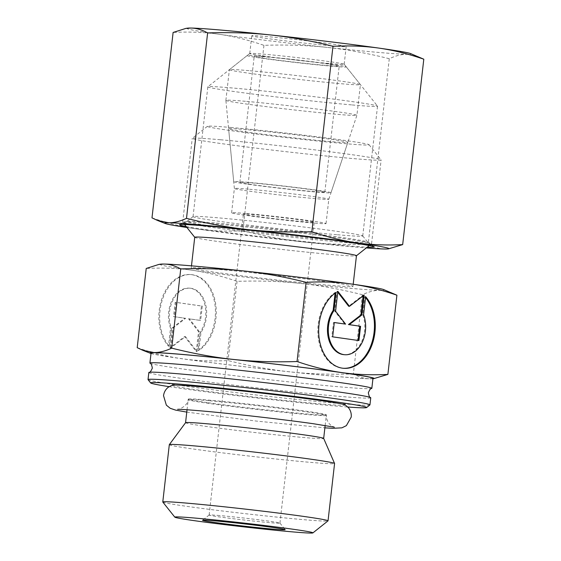 <?xml version="1.0" encoding="UTF-8"?>
<svg xmlns="http://www.w3.org/2000/svg" width="561" height="561" viewBox="0 0 561 561"><rect width="100%" height="100%" fill="white"/><g stroke="black" fill="none" stroke-linecap="round" stroke-linejoin="round"><path stroke-width="0.42" stroke-dasharray="2.81 2.1" d="M148.833 372.511A111.681 3.05 -173.5 0 0 180.712 378.296A111.681 3.05 -173.5 0 0 337.631 396.199A111.681 3.05 -173.5 0 0 370.758 397.791M345.253 404.909A87.292 2.384 6.5 0 1 293.712 401.367A87.292 2.384 6.5 0 1 196.841 389.825A87.292 2.384 6.5 0 1 172.087 385.183M162.802 502.06A83.168 2.272 -173.5 0 0 214.407 509.998A83.168 2.272 -173.5 0 0 303.368 519.64A83.168 2.272 -173.5 0 0 328.003 520.881M169.31 444.67A83.168 2.272 -173.5 0 0 219.898 452.545A83.168 2.272 -173.5 0 0 309.903 462.313A83.168 2.272 -173.5 0 0 334.573 463.498M185.579 422.685A69.501 1.893 -173.5 0 0 185.565 422.714A69.501 1.893 -173.5 0 0 227.843 429.291A69.501 1.893 -173.5 0 0 303.059 437.454A69.501 1.893 -173.5 0 0 323.676 438.45A69.501 1.893 -173.5 0 0 323.669 438.422L323.676 438.45M208.082 402.714A69.515 1.893 -173.5 0 0 283.347 411.711A69.515 1.893 -173.5 0 0 326.376 414.852A69.515 1.893 -173.5 0 0 326.376 414.845A69.515 1.893 -173.5 0 0 306.537 411.248A69.515 1.893 -173.5 0 0 231.272 402.251A69.515 1.893 -173.5 0 0 188.237 399.109A69.515 1.893 -173.5 0 0 188.237 399.116A69.515 1.893 -173.5 0 0 208.082 402.714M148.062 379.678A111.681 3.05 -173.5 0 0 217.359 390.337A111.681 3.05 -173.5 0 0 336.824 403.282A111.681 3.05 -173.5 0 0 369.902 404.951M169.078 386.648A108.708 2.966 -173.5 0 0 334.419 405.933A108.708 2.966 -173.5 0 0 347.855 407.02M150.067 363.262A111.681 3.05 -173.5 0 0 181.785 368.858A111.681 3.05 -173.5 0 0 338.704 386.76A111.681 3.05 -173.5 0 0 371.641 388.507M151.049 353.037A111.681 3.05 -173.5 0 0 218.986 363.612A111.681 3.05 -173.5 0 0 339.847 376.726A111.681 3.05 -173.5 0 0 372.974 378.324M194.758 237.352L194.73 237.317A81.38 2.223 -173.5 0 0 194.758 237.352A81.38 2.223 -173.5 0 0 245.255 245.122A81.38 2.223 -173.5 0 0 332.315 254.554A81.38 2.223 -173.5 0 0 356.417 255.774A81.38 2.223 -173.5 0 0 356.452 255.718M215.375 269.133A81.38 2.223 -173.5 0 0 191.238 267.969A81.38 2.223 -173.5 0 0 240.739 275.668A81.38 2.223 -173.5 0 0 328.816 285.233A81.38 2.223 -173.5 0 0 352.96 286.398A81.38 2.223 -173.5 0 0 303.452 278.691A81.38 2.223 -173.5 0 0 215.375 269.133M210.901 223.53A95.047 2.595 -173.5 0 0 182.704 222.17A95.047 2.595 -173.5 0 0 182.732 222.247A95.047 2.595 -173.5 0 0 241.707 231.314A95.047 2.595 -173.5 0 0 343.381 242.331A95.047 2.595 -173.5 0 0 371.529 243.755A95.047 2.595 -173.5 0 0 371.571 243.691A95.047 2.595 -173.5 0 0 313.76 234.694A95.047 2.595 -173.5 0 0 210.901 223.53M220.445 139.752A95.047 2.595 -173.5 0 0 192.29 138.329A95.047 2.595 -173.5 0 0 192.248 138.392A95.047 2.595 -173.5 0 0 250.066 147.389A95.047 2.595 -173.5 0 0 352.925 158.553A95.047 2.595 -173.5 0 0 381.122 159.913A95.047 2.595 -173.5 0 0 381.094 159.836A95.047 2.595 -173.5 0 0 322.112 150.769A95.047 2.595 -173.5 0 0 220.445 139.752M231.511 127.529A81.38 2.223 -173.5 0 0 207.409 126.309A81.38 2.223 -173.5 0 0 255.858 133.946A81.38 2.223 -173.5 0 0 344.952 143.63A81.38 2.223 -173.5 0 0 369.068 144.731A81.38 2.223 -173.5 0 0 318.571 136.961A81.38 2.223 -173.5 0 0 231.511 127.529M219.695 515.559A35.645 0.975 -173.5 0 0 209.141 515.019A35.645 0.975 -173.5 0 0 209.12 515.047A35.645 0.975 -173.5 0 0 230.802 518.42A35.645 0.975 -173.5 0 0 269.378 522.607A35.645 0.975 -173.5 0 0 279.946 523.118A35.645 0.975 -173.5 0 0 279.939 523.09A35.645 0.975 -173.5 0 0 257.822 519.689A35.645 0.975 -173.5 0 0 219.695 515.559M253.979 214.653A35.645 0.975 -173.5 0 0 243.404 214.148A35.645 0.975 -173.5 0 0 265.087 217.521A35.645 0.975 -173.5 0 0 303.662 221.707A35.645 0.975 -173.5 0 0 314.23 222.219A35.645 0.975 -173.5 0 0 292.554 218.846A35.645 0.975 -173.5 0 0 253.979 214.653M248.467 189.169A47.524 1.297 -173.5 0 0 234.372 188.489A47.524 1.297 -173.5 0 0 234.372 188.503A47.524 1.297 -173.5 0 0 263.404 193.005A47.524 1.297 -173.5 0 0 314.707 198.573A47.524 1.297 -173.5 0 0 328.802 199.26A47.524 1.297 -173.5 0 0 328.809 199.253A47.524 1.297 -173.5 0 0 299.904 194.751A47.524 1.297 -173.5 0 0 248.467 189.169M245.697 213.482A47.524 1.297 -173.5 0 0 231.602 212.801A47.524 1.297 -173.5 0 0 260.507 217.296A47.524 1.297 -173.5 0 0 311.937 222.885A47.524 1.297 -173.5 0 0 326.039 223.559A47.524 1.297 -173.5 0 0 297.134 219.063A47.524 1.297 -173.5 0 0 245.697 213.482M246.412 129.647A59.999 1.634 -173.5 0 0 228.622 128.799A59.999 1.634 -173.5 0 0 265.276 134.486A59.999 1.634 -173.5 0 0 330.043 141.519A59.999 1.634 -173.5 0 0 347.841 142.382A59.999 1.634 -173.5 0 0 311.509 136.716A59.999 1.634 -173.5 0 0 246.412 129.647M362.399 294.721C340.436 289.217 319.721 285.437 300.254 283.389A112.866 3.078 -173.5 0 0 350.758 288.347A112.866 3.078 -173.5 0 0 380.183 290.31C374.825 290.212 368.9 291.685 362.399 294.721L353.374 373.928C359.166 377.132 364.741 378.766 370.099 378.815L375.113 378.472M137.2 347.666C153.02 353.079 167.984 356.782 182.087 358.76C196.189 360.786 211.504 361.382 228.032 360.555C249.996 366.06 270.711 369.839 290.17 371.887A112.866 3.078 -173.5 0 0 340.674 376.845A112.866 3.078 -173.5 0 0 370.099 378.815A112.866 3.078 -173.5 0 0 372.925 378.766M151 353.479A112.866 3.078 -173.5 0 0 182.087 358.76A112.866 3.078 -173.5 0 0 290.17 371.887C309.63 373.991 330.695 374.671 353.374 373.928M365.548 297.505A40.097 28.204 95 0 0 364.797 296.615L362.736 314.721A26.465 18.618 -85 0 1 361.48 342.007A26.465 18.618 -85 0 1 343.858 354.65M365.639 296.685L364.797 296.615M198.089 350.38A40.097 28.204 95 0 0 215.172 306.587A40.097 28.204 95 0 0 190.593 274.56A40.097 28.204 95 0 0 176.168 278.635A40.097 28.204 95 0 0 168.468 346.172L170.53 328.066A26.465 18.618 -85 0 1 171.792 300.787A26.465 18.618 -85 0 1 189.415 288.144A26.465 18.618 -85 0 1 203.727 300.941A26.465 18.618 -85 0 1 200.158 332.273L198.089 350.38L198.931 350.45L200.999 332.343A26.465 18.618 95 0 0 204.569 301.019A26.465 18.618 95 0 0 190.256 288.214A26.465 18.618 95 0 0 172.634 300.857A26.465 18.618 95 0 0 171.371 328.143L169.31 346.249A40.097 28.204 -85 0 1 177.01 278.705A40.097 28.204 -85 0 1 191.434 274.631A40.097 28.204 -85 0 1 216.013 306.657A40.097 28.204 -85 0 1 198.931 350.45M170.53 328.066L171.371 328.143M170.832 347.869L173.097 327.954L185.663 318.297L174.38 316.699L176.014 302.358L202.283 306.089L200.649 320.429L189.373 318.823L199.365 331.684L197.1 351.593L185.46 336.628L170.832 347.869L169.99 347.792L184.618 336.551L196.259 351.523L198.524 331.607L188.531 318.753L199.807 320.352L201.441 306.018L175.172 302.288L173.538 316.621L184.821 318.227L172.255 327.883L169.99 347.792M172.255 327.883L173.097 327.954M184.821 318.227L185.663 318.297M173.538 316.621L174.38 316.699M175.172 302.288L176.014 302.358M201.441 306.018L202.283 306.089M199.807 320.352L200.649 320.429M188.531 318.753L189.373 318.823M198.524 331.607L199.365 331.684M196.259 351.523L197.1 351.593M184.618 336.551L185.46 336.628M168.468 346.172L169.31 346.249M200.158 332.273L200.999 332.343M358.935 340.576L358.1 340.457M363.191 295.787L363.283 294.995L348.654 306.236M364.124 295.072L363.283 294.995M337.75 292.218L337.014 291.264L334.742 311.18L344.742 324.041M337.855 291.341L337.014 291.264M335.583 311.25L334.742 311.18M334.293 322.554L333.458 322.435L331.824 336.775L358.093 340.506M334.3 322.512L333.458 322.435M332.666 336.845L331.824 336.775M363.577 314.798L362.736 314.721M335.092 293.137L335.176 292.407A40.097 28.204 95 0 0 318.094 336.207A40.097 28.204 95 0 0 342.68 368.233A40.097 28.204 95 0 0 343.101 368.261M336.018 292.484L335.176 292.407M391.487 292.639L380.183 290.31A112.866 3.078 -173.5 0 0 383.689 289.581M160.572 264.161A112.866 3.078 -173.5 0 0 192.171 270.255A112.866 3.078 -173.5 0 0 300.254 283.389C280.802 281.285 259.729 280.605 237.058 281.349C221.237 275.928 206.28 272.232 192.171 270.255C178.068 268.228 162.753 267.632 146.225 268.46M237.058 281.349L228.032 360.555M245.438 101.303A65.939 1.802 -173.5 0 0 225.88 100.363A65.939 1.802 -173.5 0 0 225.88 100.37A65.939 1.802 -173.5 0 0 266.159 106.625A65.939 1.802 -173.5 0 0 337.35 114.346A65.939 1.802 -173.5 0 0 356.908 115.3A65.939 1.802 -173.5 0 0 356.908 115.286A65.939 1.802 -173.5 0 0 316.797 109.044A65.939 1.802 -173.5 0 0 245.438 101.303M248.235 182.367A48.947 1.332 -173.5 0 0 233.713 181.673A48.947 1.332 -173.5 0 0 263.621 186.315A48.947 1.332 -173.5 0 0 316.46 192.051A48.947 1.332 -173.5 0 0 330.983 192.753A48.947 1.332 -173.5 0 0 301.341 188.131A48.947 1.332 -173.5 0 0 248.235 182.367M248.93 70.651A65.939 1.802 -173.5 0 0 229.4 69.662A65.939 1.802 -173.5 0 0 229.372 69.704A65.939 1.802 -173.5 0 0 269.476 75.945A65.939 1.802 -173.5 0 0 340.843 83.694A65.939 1.802 -173.5 0 0 360.4 84.634A65.939 1.802 -173.5 0 0 360.379 84.585A65.939 1.802 -173.5 0 0 319.468 78.295A65.939 1.802 -173.5 0 0 248.93 70.651M261.924 56.303A49.901 1.36 -173.5 0 0 247.142 55.56A49.901 1.36 -173.5 0 0 276.853 60.237A49.901 1.36 -173.5 0 0 331.474 66.177A49.901 1.36 -173.5 0 0 346.263 66.85A49.901 1.36 -173.5 0 0 315.303 62.089A49.901 1.36 -173.5 0 0 261.924 56.303M312.154 191.434A42.769 1.164 -173.5 0 0 324.847 192.051A42.769 1.164 -173.5 0 0 298.831 187.998A42.769 1.164 -173.5 0 0 252.541 182.977A42.769 1.164 -173.5 0 0 239.856 182.367A42.769 1.164 -173.5 0 0 265.872 186.413A42.769 1.164 -173.5 0 0 312.154 191.434M326.509 65.476A42.769 1.164 -173.5 0 0 339.195 66.086A42.769 1.164 -173.5 0 0 313.178 62.033A42.769 1.164 -173.5 0 0 266.889 57.012A42.769 1.164 -173.5 0 0 254.203 56.402A42.769 1.164 -173.5 0 0 280.22 60.448A42.769 1.164 -173.5 0 0 326.509 65.476M330.092 63.582A47.524 1.297 -173.5 0 0 344.188 64.263A47.524 1.297 -173.5 0 0 344.174 64.227A47.524 1.297 -173.5 0 0 314.686 59.69A47.524 1.297 -173.5 0 0 263.845 54.179A47.524 1.297 -173.5 0 0 249.771 53.47A47.524 1.297 -173.5 0 0 249.75 53.505A47.524 1.297 -173.5 0 0 278.656 58A47.524 1.297 -173.5 0 0 330.092 63.582M332.105 45.883A47.524 1.297 -173.5 0 0 346.2 46.563A47.524 1.297 -173.5 0 0 317.295 42.061A47.524 1.297 -173.5 0 0 265.865 36.479A47.524 1.297 -173.5 0 0 251.77 35.799A47.524 1.297 -173.5 0 0 280.675 40.301A47.524 1.297 -173.5 0 0 332.105 45.883M352.203 104.949A85.398 2.328 -173.5 0 0 377.532 106.169A85.398 2.328 -173.5 0 0 377.511 106.099A85.398 2.328 -173.5 0 0 324.517 97.951A85.398 2.328 -173.5 0 0 233.166 88.049A85.398 2.328 -173.5 0 0 207.872 86.773A85.398 2.328 -173.5 0 0 207.836 86.836A85.398 2.328 -173.5 0 0 259.778 94.914A85.398 2.328 -173.5 0 0 352.203 104.949M337.413 234.75A85.398 2.328 -173.5 0 0 362.743 235.971A85.398 2.328 -173.5 0 0 362.722 235.9A85.398 2.328 -173.5 0 0 309.728 227.752A85.398 2.328 -173.5 0 0 218.376 217.85A85.398 2.328 -173.5 0 0 193.082 216.574A85.398 2.328 -173.5 0 0 193.047 216.63A85.398 2.328 -173.5 0 0 244.989 224.716A85.398 2.328 -173.5 0 0 337.413 234.75M340.674 240.851A90.987 2.482 -173.5 0 0 367.637 242.079A90.987 2.482 -173.5 0 0 367.581 242.022A90.987 2.482 -173.5 0 0 310.338 233.292A90.987 2.482 -173.5 0 0 213.846 222.85A90.987 2.482 -173.5 0 0 186.974 221.448A90.987 2.482 -173.5 0 0 186.897 221.49A90.987 2.482 -173.5 0 0 241.069 230.024A90.987 2.482 -173.5 0 0 340.674 240.851M186.154 226.546A98.014 2.672 -173.5 0 0 345.113 245.578A98.014 2.672 -173.5 0 0 367.231 247.177M389.285 58.723C367.799 53.302 347.084 49.522 327.147 47.39A112.866 3.078 -173.5 0 0 377.644 52.348A112.866 3.078 -173.5 0 0 407.076 54.312C401.578 54.249 395.652 55.714 389.285 58.723L368.163 244.126C373.822 247.296 379.397 248.93 384.888 249.014L389.902 248.67M151.989 217.864C167.466 223.201 182.43 226.896 196.876 228.958C211.329 230.999 226.644 231.595 242.822 230.753C264.308 236.174 285.023 239.954 304.96 242.086A112.866 3.078 -173.5 0 0 355.464 247.043A112.866 3.078 -173.5 0 0 366.27 247.934M186.911 227.5A112.866 3.078 -173.5 0 0 196.876 228.958A112.866 3.078 -173.5 0 0 304.96 242.086C324.903 244.203 345.969 244.884 368.163 244.126M418.373 56.64L407.076 54.312A112.866 3.078 -173.5 0 0 410.582 53.583M187.465 28.162A112.866 3.078 -173.5 0 0 219.056 34.256A112.866 3.078 -173.5 0 0 327.147 47.39C307.204 45.273 286.138 44.592 263.943 45.35C248.467 40.013 233.509 36.318 219.056 34.256C204.611 32.215 189.295 31.612 173.118 32.454M263.943 45.35L242.822 230.753M208.804 400.694A69.501 1.893 -173.5 0 0 188.187 399.705A69.501 1.893 -173.5 0 0 208.026 403.31A69.501 1.893 -173.5 0 0 305.682 414.446A69.501 1.893 -173.5 0 0 326.299 415.442A69.501 1.893 -173.5 0 0 306.46 411.837A69.501 1.893 -173.5 0 0 208.804 400.694M187.037 409.754L188.237 399.116C188.412 405.947 177.521 410.329 177.683 409.334M325.149 425.49L326.376 414.852C326.285 419.369 327.912 422.931 331.242 425.526L334.37 427.187M191.238 267.969L191.476 265.851M184.541 224.519L182.732 222.247M182.704 222.17L192.248 138.392M207.409 126.309L192.29 138.329M209.141 515.019L202.57 520.243M209.12 515.047L243.404 214.148M231.602 212.801L234.372 188.489L228.622 128.799M186.771 412.111L256.23 421.066L324.882 427.847M190.256 288.214L189.415 288.144M191.434 274.631L190.593 274.56M342.68 368.233L343.521 368.304M326.039 223.559L328.809 199.253L347.841 142.382M279.946 523.118L314.23 222.219M279.939 523.09L285.17 529.654M369.068 144.731L381.094 159.836M371.571 243.691L381.122 159.913M369.257 245.564L371.529 243.755M352.96 286.398L353.199 284.273M233.713 181.673L225.88 100.37M225.88 100.363L229.372 69.704M247.142 55.56L229.4 69.662M324.847 192.051L339.195 66.086M239.856 182.367L254.203 56.402M346.263 66.85L360.379 84.585M330.983 192.753L356.908 115.3L360.4 84.634M344.188 64.263L346.2 46.563M344.174 64.227L377.511 106.099M362.743 235.971L377.532 106.169M362.722 235.9L367.637 242.079M367.581 242.022L374.096 246.84M186.974 221.448L179.541 224.673M193.082 216.574L186.897 221.49M193.047 216.63L207.836 86.836M249.771 53.47L207.872 86.773M249.75 53.505L251.77 35.799"/><path stroke-width="0.84" d="M347.855 407.02A108.708 2.966 -173.5 0 0 366.613 407.567L369.902 404.951A111.681 3.05 -173.5 0 0 369.951 404.874L370.758 397.791A111.681 3.05 -173.5 0 0 370.604 397.602A111.681 3.05 -173.5 0 0 338.879 392.006A111.681 3.05 -173.5 0 0 181.96 374.103A111.681 3.05 -173.5 0 0 149.03 372.357A111.681 3.05 -173.5 0 0 148.833 372.511L148.027 379.587A111.681 3.05 -173.5 0 0 148.062 379.678L150.671 382.96A108.708 2.966 -173.5 0 0 169.078 386.648M186.771 412.111L175.53 410.091L170.2 408.282L166.344 405.133L163.531 395.701C163.987 392.251 165.544 389.446 168.209 387.286L172.087 385.183A87.292 2.384 6.5 0 1 228.25 389.474A87.292 2.384 6.5 0 1 320.464 400.54A87.292 2.384 6.5 0 1 345.253 404.909L348.556 407.833C350.667 410.54 351.551 413.625 351.221 417.082L346.361 425.645L341.887 427.84L332.666 428.309L324.882 427.847M312.891 532.901L328.003 520.881A83.168 2.272 -173.5 0 0 328.038 520.825A83.168 2.272 -173.5 0 0 277.457 512.957A83.168 2.272 -173.5 0 0 187.451 503.182A83.168 2.272 -173.5 0 0 162.781 501.997A83.168 2.272 -173.5 0 0 162.802 502.06L174.829 517.165A69.501 1.893 -173.5 0 0 217.956 523.799A69.501 1.893 -173.5 0 0 292.302 531.856A69.501 1.893 -173.5 0 0 312.891 532.901A69.501 1.893 -173.5 0 0 271.51 526.379A69.501 1.893 -173.5 0 0 195.424 518.105A69.501 1.893 -173.5 0 0 174.829 517.165M328.038 520.825L334.573 463.498A83.168 2.272 -173.5 0 0 334.566 463.463A83.168 2.272 -173.5 0 0 283.382 455.553A83.168 2.272 -173.5 0 0 193.98 445.862A83.168 2.272 -173.5 0 0 169.324 444.635A83.168 2.272 -173.5 0 0 169.31 444.67L162.781 501.997M325.149 425.49L323.676 438.436A69.501 1.893 -173.5 0 0 280.9 431.809A69.501 1.893 -173.5 0 0 206.182 423.709A69.501 1.893 -173.5 0 0 185.579 422.685L169.324 444.635M369.951 404.874A111.681 3.05 -173.5 0 0 302.021 394.306A111.681 3.05 -173.5 0 0 181.154 381.185A111.681 3.05 -173.5 0 0 148.027 379.587M366.613 407.567A108.708 2.966 -173.5 0 0 301.895 397.37A108.708 2.966 -173.5 0 0 182.886 384.425A108.708 2.966 -173.5 0 0 150.671 382.96M370.604 397.602C369.713 397.714 368.963 396.094 368.346 392.735C369.699 389.607 370.8 388.198 371.641 388.507A111.681 3.05 -173.5 0 0 371.831 388.352A111.681 3.05 -173.5 0 0 339.959 382.567A111.681 3.05 -173.5 0 0 183.04 364.664A111.681 3.05 -173.5 0 0 149.913 363.072A111.681 3.05 -173.5 0 0 150.067 363.262C150.958 363.149 151.708 364.769 152.326 368.128C150.972 371.256 149.871 372.665 149.03 372.357M371.831 388.352L372.974 378.324A111.681 3.05 -173.5 0 0 305.044 367.757A111.681 3.05 -173.5 0 0 184.183 354.636A111.681 3.05 -173.5 0 0 151.049 353.037L149.913 363.072M353.199 284.273L356.452 255.718A81.38 2.223 -173.5 0 0 306.951 248.011A81.38 2.223 -173.5 0 0 218.874 238.453A81.38 2.223 -173.5 0 0 194.73 237.289L184.541 224.519M272.842 529.093A41.584 1.136 6.5 0 1 227.324 524.142A41.584 1.136 6.5 0 1 202.57 520.243A41.584 1.136 6.5 0 1 214.884 520.867A41.584 1.136 6.5 0 1 259.364 525.685A41.584 1.136 6.5 0 1 285.17 529.654A41.584 1.136 6.5 0 1 272.842 529.093M306.082 282.309C322.61 281.482 337.925 282.078 352.02 284.104A112.866 3.078 -173.5 0 0 243.937 270.977A112.866 3.078 -173.5 0 0 193.433 266.019A112.866 3.078 -173.5 0 0 164.008 264.049C169.373 264.098 174.948 265.725 180.74 268.936C203.412 268.193 224.477 268.873 243.937 270.977C263.404 273.025 284.118 276.804 306.082 282.309L297.057 361.515C274.378 362.259 253.313 361.579 233.853 359.475C214.393 357.427 193.678 353.647 171.715 348.143C165.215 351.179 159.282 352.652 153.924 352.546L142.627 350.225L137.2 347.666L146.225 268.46L159.001 264.392L164.008 264.049A112.866 3.078 -173.5 0 0 160.572 264.161L159.001 264.392M396.908 295.198L383.689 289.581A112.866 3.078 -173.5 0 0 352.02 284.104C366.13 286.082 381.094 289.778 396.908 295.198L387.882 374.404C371.354 375.232 356.039 374.636 341.944 372.609A112.866 3.078 -173.5 0 0 233.853 359.475A112.866 3.078 -173.5 0 0 183.356 354.517A112.866 3.078 -173.5 0 0 153.924 352.546A112.866 3.078 -173.5 0 0 150.418 353.283A112.866 3.078 -173.5 0 0 151 353.479M343.101 368.261A40.097 28.204 95 0 0 357.105 364.159A40.097 28.204 95 0 0 365.548 297.505M365.639 296.685A40.097 28.204 -85 0 1 357.946 364.229A40.097 28.204 -85 0 1 343.521 368.304A40.097 28.204 -85 0 1 318.936 336.277A40.097 28.204 -85 0 1 336.018 292.484L333.956 310.591A26.465 18.618 95 0 0 330.387 341.915A26.465 18.618 95 0 0 344.699 354.72A26.465 18.618 95 0 0 362.322 342.077A26.465 18.618 95 0 0 363.577 314.798L365.639 296.685M333.956 310.591L333.115 310.521L335.092 293.137M344.699 354.72L343.858 354.65A26.465 18.618 -85 0 1 329.545 341.845A26.465 18.618 -85 0 1 333.115 310.521M358.1 340.457L359.727 326.165L348.444 324.567L361.011 314.91L363.191 295.787M360.569 326.236L358.935 340.576L332.666 336.845L334.3 322.512L345.583 324.111L335.583 311.25L337.855 291.341L349.496 306.313L364.124 295.072L361.852 314.98L349.286 324.637L359.727 326.165M349.286 324.637L348.444 324.567M361.852 314.98L361.011 314.91M349.496 306.313L348.654 306.236L337.75 292.218M345.583 324.111L334.293 322.554M372.925 378.766A112.866 3.078 -173.5 0 0 373.535 378.703L387.882 374.404M180.74 268.936L171.715 348.143M373.535 378.703A112.866 3.078 -173.5 0 0 341.944 372.609C327.834 370.632 312.87 366.936 297.057 361.515M367.231 247.177A98.014 2.672 -173.5 0 0 374.096 246.84A98.014 2.672 -173.5 0 0 312.435 237.436A98.014 2.672 -173.5 0 0 208.489 226.188A98.014 2.672 -173.5 0 0 179.541 224.673A98.014 2.672 -173.5 0 0 186.154 226.546M332.968 46.311C349.145 45.469 364.461 46.065 378.913 48.106A112.866 3.078 -173.5 0 0 270.83 34.978A112.866 3.078 -173.5 0 0 220.326 30.014A112.866 3.078 -173.5 0 0 190.901 28.05C196.392 28.134 201.967 29.768 207.626 32.938C229.821 32.18 250.886 32.861 270.83 34.978C290.766 37.11 311.481 40.89 332.968 46.311L311.846 231.714C289.651 232.471 268.586 231.791 248.642 229.673C228.706 227.535 207.991 223.762 186.504 218.341C180.137 221.35 174.205 222.815 168.714 222.752L157.417 220.424L151.989 217.864L173.118 32.454L185.887 28.394L190.901 28.05A112.866 3.078 -173.5 0 0 187.465 28.162L185.887 28.394M423.8 59.2L410.582 53.583A112.866 3.078 -173.5 0 0 378.913 48.106C393.359 50.167 408.324 53.863 423.8 59.2L402.672 244.603C386.494 245.445 371.179 244.848 356.726 242.808A112.866 3.078 -173.5 0 0 248.642 229.673A112.866 3.078 -173.5 0 0 198.138 224.716A112.866 3.078 -173.5 0 0 168.714 222.752A112.866 3.078 -173.5 0 0 165.207 223.481A112.866 3.078 -173.5 0 0 186.911 227.5M366.27 247.934A112.866 3.078 -173.5 0 0 384.888 249.014A112.866 3.078 -173.5 0 0 388.324 248.902L402.672 244.603M207.626 32.938L186.504 218.341M388.324 248.902A112.866 3.078 -173.5 0 0 356.726 242.808C342.28 240.746 327.322 237.051 311.846 231.714M185.565 422.699L187.037 409.754M191.476 265.851L194.73 237.289M177.711 409.334L177.683 409.334C177.185 408.941 201.918 410.617 234.4 414.158C262.12 417.096 293.74 420.932 313.676 423.772L334.37 427.187M150.418 353.283L142.627 350.225M356.452 255.746L369.257 245.564M323.669 438.422L334.566 463.463M165.207 223.481L157.417 220.424"/></g></svg>

